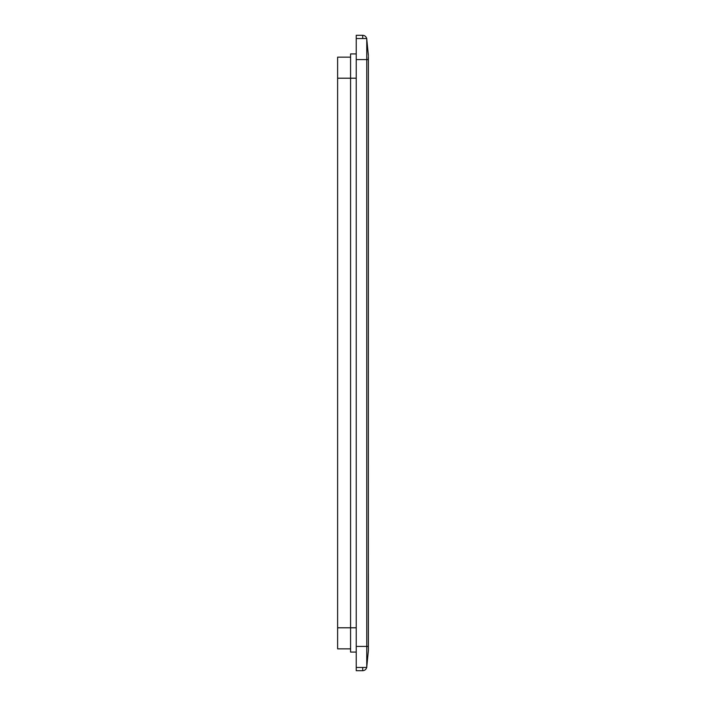 <?xml version="1.0" encoding="UTF-8"?>
<svg xmlns="http://www.w3.org/2000/svg" width="706" height="706" viewBox="0 0 706 706"><rect width="100%" height="100%" fill="white"/><g stroke="black" fill="none" stroke-linecap="round" stroke-linejoin="round"><path stroke-width="1.06" d="M368.373 56.542L368.285 59.586L368.373 56.542M366.758 38.971L368.382 55.536L366.67 38.539C366.114 36.535 364.79 35.45 362.707 35.3L362.707 38.539M366.67 667.461C366.114 669.464 364.79 670.55 362.707 670.7L356.239 670.7L356.239 667.461L366.758 667.461L366.758 38.539L356.239 38.539L356.239 667.461M368.382 132.428L368.382 58.298M366.758 667.029L368.382 650.464L368.382 573.572M368.347 648.205L368.373 649.379M368.373 649.423L368.382 650.402M366.67 59.586L368.382 59.586L368.347 648.223M356.239 38.539L356.239 35.3L362.707 35.3M350.573 648.849L337.618 648.849L337.618 57.151L350.573 57.151M356.239 652.079L350.573 652.079L350.573 53.921L356.239 53.921M362.707 667.461L362.707 670.7M366.67 646.414L368.285 646.414M356.239 59.586L366.758 59.586M356.239 646.414L366.758 646.414M337.618 78.198L356.239 78.198M337.618 627.802L356.239 627.802"/></g></svg>
